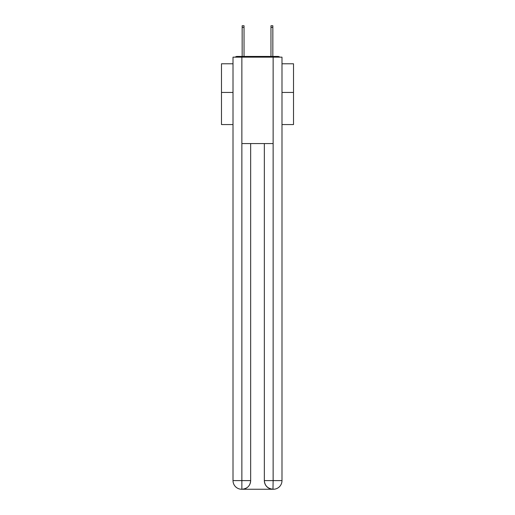 <?xml version="1.0" encoding="UTF-8"?>
<svg xmlns="http://www.w3.org/2000/svg" width="515" height="515" viewBox="0 0 515 515"><rect width="100%" height="100%" fill="white"/><g stroke="black" fill="none" stroke-linecap="round" stroke-linejoin="round"><path stroke-width="0.77" d="M281.988 124.559L293.511 124.559L293.511 63.776L281.988 63.776M233.012 92.436L221.489 92.436L221.489 63.776L233.012 63.776M221.489 92.436L221.489 124.559L233.012 124.559M279.787 57.152A2.878 2.878 0 0 0 277.881 56.431L237.119 56.431A2.878 2.878 0 0 0 235.213 57.152M293.511 92.436L281.988 92.436M237.119 56.431L242.159 56.431L242.159 25.75L244.033 25.75L244.033 56.431L246.267 56.431M268.733 56.431L270.967 56.431L270.967 25.75L272.841 25.75L272.841 56.431L277.881 56.431M241.87 57.152L241.87 143.569L273.13 143.569L273.13 57.152L233.012 57.152L233.012 480.611A8.639 8.639 0 0 0 241.657 489.25L272.982 489.25A8.639 8.639 0 0 1 264.343 480.611L264.343 143.569L264.343 480.611C264.781 485.703 267.665 488.581 272.982 489.25L273.13 480.611L281.988 480.611A8.639 8.639 0 0 1 273.343 489.25L273.188 489.25M273.13 57.152L281.988 57.152L281.988 480.611M250.657 143.569L250.657 480.611A8.639 8.639 0 0 1 242.018 489.25C247.361 488.69 250.239 485.812 250.657 480.611L250.657 143.569M233.012 480.611A8.639 8.639 0 0 0 241.657 489.25A8.639 8.639 0 0 1 233.012 480.611L241.87 480.611L241.87 489.25M250.657 480.611L241.87 480.611L241.87 143.569M264.343 480.611L273.13 480.611L273.13 143.569M242.159 27.404L244.033 27.404M272.841 27.404L270.967 27.404"/></g></svg>
